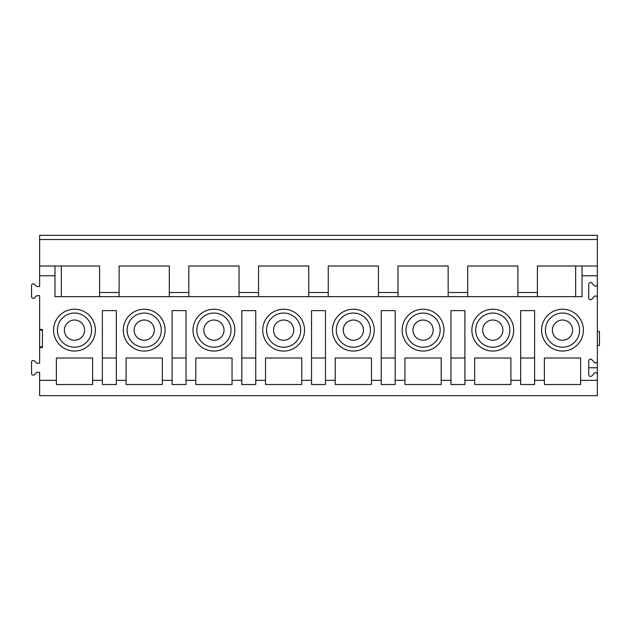 <?xml version="1.0" encoding="UTF-8"?>
<svg xmlns="http://www.w3.org/2000/svg" width="631" height="631" viewBox="0 0 631 631"><rect width="100%" height="100%" fill="white"/><g stroke="black" fill="none" stroke-linecap="round" stroke-linejoin="round"><path stroke-width="0.95" d="M597.36 297.793A1.814 1.814 0 0 0 594.197 296.578L591.87 299.165A1.814 1.814 0 0 1 588.715 297.95L588.715 284.25A1.814 1.814 0 0 1 591.87 283.035L594.197 285.622A1.814 1.814 0 0 0 597.36 284.407L597.36 361.098A1.814 1.814 0 0 1 594.197 362.304L591.87 359.725A1.814 1.814 0 0 0 588.715 360.94L588.715 374.633A1.814 1.814 0 0 0 591.87 375.847L594.197 373.268A1.814 1.814 0 0 1 597.36 374.483L597.36 395.676L39.635 395.676L39.635 372.361L37.316 372.361A1.743 1.743 0 0 0 36.022 372.937L34.587 374.53A1.743 1.743 0 0 1 31.55 373.363L31.55 362.21A1.743 1.743 0 0 1 34.587 361.042L36.022 362.636A1.743 1.743 0 0 0 37.316 363.211L39.635 363.211L39.635 329.445L42.427 329.445L42.427 347.571L39.635 347.571M91.574 330.139A17.076 17.076 0 0 1 65.955 344.928A17.076 17.076 0 0 1 65.955 315.35A17.076 17.076 0 0 1 91.574 330.139M84.601 330.139A10.112 10.112 0 0 0 74.497 320.035A10.112 10.112 0 0 0 64.386 330.139A10.112 10.112 0 0 0 74.497 340.251A10.112 10.112 0 0 0 84.601 330.139M92.623 380.335L92.623 358.029L56.372 358.029L56.372 384.516L92.623 384.516L92.623 380.335L102.38 380.335L102.38 310.618L116.325 310.618L116.325 380.335L126.082 380.335L126.082 358.029L162.333 358.029L162.333 380.335L172.097 380.335L172.097 310.618L186.042 310.618L186.042 380.335L195.799 380.335L195.799 358.029L232.05 358.029L232.05 380.335L241.815 380.335L241.815 310.618L255.752 310.618L255.752 380.335L265.517 380.335L265.517 358.029L301.768 358.029L301.768 380.335L311.525 380.335L311.525 310.618L325.47 310.618L325.47 380.335L335.227 380.335L335.227 358.029L371.478 358.029L371.478 380.335L381.242 380.335L381.242 310.618L395.187 310.618L395.187 380.335L404.944 380.335L404.944 358.029L441.195 358.029L441.195 380.335L450.96 380.335L450.96 310.618L464.897 310.618L464.897 380.335L474.662 380.335L474.662 358.029L510.913 358.029L510.913 380.335L520.67 380.335L520.67 310.618L534.615 310.618L534.615 380.335L544.372 380.335L544.372 358.029L580.63 358.029L580.63 380.335L597.36 380.335L597.36 367.786L588.715 367.786M102.38 358.029L116.325 358.029M102.38 380.335L102.38 384.516L116.325 384.516L116.325 380.335M39.635 329.445L39.635 295.679L37.316 295.679A1.743 1.743 0 0 0 36.022 296.255L34.587 297.848A1.743 1.743 0 0 1 31.55 296.68L31.55 285.52A1.743 1.743 0 0 1 34.587 284.352L36.022 285.946A1.743 1.743 0 0 0 37.316 286.521L39.635 286.521L39.635 235.324L597.36 235.324L597.36 239.512L39.635 239.512M53.58 330.139A20.918 20.918 0 0 1 84.948 312.029A20.918 20.918 0 0 1 84.948 348.249A20.918 20.918 0 0 1 53.58 330.139M133.756 296.68L99.595 296.68L99.595 266.006L61.349 266.006L61.349 296.68M39.635 330.139L42.427 330.139M42.427 346.869L39.635 346.869M39.635 266.006L61.349 266.006M300.719 330.139A17.076 17.076 0 0 1 275.1 344.928A17.076 17.076 0 0 1 275.1 315.35A17.076 17.076 0 0 1 300.719 330.139M293.746 330.139A10.112 10.112 0 0 0 283.642 320.035A10.112 10.112 0 0 0 273.531 330.139A10.112 10.112 0 0 0 283.642 340.251A10.112 10.112 0 0 0 293.746 330.139M262.725 330.139A20.918 20.918 0 0 1 294.101 312.029A20.918 20.918 0 0 1 294.101 348.249A20.918 20.918 0 0 1 262.725 330.139M311.525 358.029L325.47 358.029M311.525 380.335L311.525 384.516L325.47 384.516L325.47 380.335M241.815 380.335L241.815 384.516L255.752 384.516L255.752 380.335M283.642 340.251A10.112 10.112 0 0 0 292.398 325.083A10.112 10.112 0 0 0 274.887 325.083A10.112 10.112 0 0 0 283.642 340.251M308.74 296.68L308.74 266.006L258.544 266.006L258.544 296.68M265.517 380.335L265.517 384.516L301.768 384.516L301.768 380.335M241.815 358.029L255.752 358.029M144.207 340.251A10.112 10.112 0 0 0 152.962 325.083A10.112 10.112 0 0 0 135.452 325.083A10.112 10.112 0 0 0 144.207 340.251A10.112 10.112 0 0 0 154.319 330.139A10.112 10.112 0 0 0 144.207 320.035A10.112 10.112 0 0 0 134.103 330.139A10.112 10.112 0 0 0 144.207 340.251M161.291 330.139A17.076 17.076 0 0 1 135.673 344.928A17.076 17.076 0 0 1 135.673 315.35A17.076 17.076 0 0 1 161.291 330.139M169.305 296.68L169.305 266.006L119.109 266.006L119.109 296.68M172.097 358.029L186.042 358.029M123.297 330.139A20.918 20.918 0 0 1 154.666 312.029A20.918 20.918 0 0 1 154.666 348.249A20.918 20.918 0 0 1 123.297 330.139M126.082 380.335L126.082 384.516L162.333 384.516L162.333 380.335M186.042 380.335L186.042 384.516L172.097 384.516L172.097 380.335M224.037 330.139A10.112 10.112 0 0 0 213.925 320.035A10.112 10.112 0 0 0 203.813 330.139A10.112 10.112 0 0 0 213.925 340.251A10.112 10.112 0 0 0 224.037 330.139M231.009 330.139A17.076 17.076 0 0 1 205.383 344.928A17.076 17.076 0 0 1 205.383 315.35A17.076 17.076 0 0 1 231.009 330.139M239.023 296.68L239.023 266.006L188.827 266.006L188.827 296.68M193.007 330.139A20.918 20.918 0 0 1 224.384 312.029A20.918 20.918 0 0 1 224.384 348.249A20.918 20.918 0 0 1 193.007 330.139M195.799 380.335L195.799 384.516L232.05 384.516L232.05 380.335M363.464 330.139A10.112 10.112 0 0 0 353.352 320.035A10.112 10.112 0 0 0 343.248 330.139A10.112 10.112 0 0 0 353.352 340.251A10.112 10.112 0 0 0 363.464 330.139M370.436 330.139A17.076 17.076 0 0 1 344.818 344.928A17.076 17.076 0 0 1 344.818 315.35A17.076 17.076 0 0 1 370.436 330.139M575.646 296.68L575.646 266.006L537.407 266.006L537.407 296.68L517.885 296.68L517.885 266.006L467.689 266.006L467.689 296.68L448.168 296.68L448.168 266.006L397.972 266.006L397.972 296.68L378.45 296.68L378.45 266.006L328.254 266.006L328.254 296.68L294.101 296.68M381.242 358.029L395.187 358.029M332.442 330.139A20.918 20.918 0 0 1 363.811 312.029A20.918 20.918 0 0 1 363.811 348.249A20.918 20.918 0 0 1 332.442 330.139M335.227 380.335L335.227 384.516L371.478 384.516L371.478 380.335M395.187 380.335L395.187 384.516L381.242 384.516L381.242 380.335M572.609 330.139A10.112 10.112 0 0 0 562.505 320.035A10.112 10.112 0 0 0 552.393 330.139A10.112 10.112 0 0 0 562.505 340.251A10.112 10.112 0 0 0 572.609 330.139M579.581 330.139A17.076 17.076 0 0 1 553.963 344.928A17.076 17.076 0 0 1 553.963 315.35A17.076 17.076 0 0 1 579.581 330.139M597.36 345.48L599.45 345.48L599.45 331.535L597.36 331.535M597.36 361.098L597.36 367.786M575.646 266.006L597.36 266.006L597.36 275.763L582.019 275.763L582.019 266.006M54.976 266.006L54.976 296.68L582.019 296.68L582.019 275.763M541.587 330.139A20.918 20.918 0 0 1 572.956 312.029A20.918 20.918 0 0 1 572.956 348.249A20.918 20.918 0 0 1 541.587 330.139M520.67 380.335L520.67 384.516L534.615 384.516L534.615 380.335M544.372 380.335L544.372 384.516L580.63 384.516L580.63 380.335M597.36 266.006L597.36 239.512M597.36 275.763L597.36 284.407M520.67 358.029L534.615 358.029M502.891 330.139A10.112 10.112 0 0 0 492.787 320.035A10.112 10.112 0 0 0 482.676 330.139A10.112 10.112 0 0 0 492.787 340.251A10.112 10.112 0 0 0 502.891 330.139M509.864 330.139A17.076 17.076 0 0 1 484.245 344.928A17.076 17.076 0 0 1 484.245 315.35A17.076 17.076 0 0 1 509.864 330.139M471.87 330.139A20.918 20.918 0 0 1 503.246 312.029A20.918 20.918 0 0 1 503.246 348.249A20.918 20.918 0 0 1 471.87 330.139M450.96 380.335L450.96 384.516L464.897 384.516L464.897 380.335M474.662 380.335L474.662 384.516L510.913 384.516L510.913 380.335M450.96 358.029L464.897 358.029M433.182 330.139A10.112 10.112 0 0 0 423.07 320.035A10.112 10.112 0 0 0 412.966 330.139A10.112 10.112 0 0 0 423.07 340.251A10.112 10.112 0 0 0 433.182 330.139M440.154 330.139A17.076 17.076 0 0 1 414.528 344.928A17.076 17.076 0 0 1 414.528 315.35A17.076 17.076 0 0 1 440.154 330.139M402.16 330.139A20.918 20.918 0 0 1 433.529 312.029A20.918 20.918 0 0 1 433.529 348.249A20.918 20.918 0 0 1 402.16 330.139M404.944 380.335L404.944 384.516L441.195 384.516L441.195 380.335M39.635 380.335L56.372 380.335M54.976 275.763L39.635 275.763M273.184 296.68L224.384 296.68M203.466 296.68L154.666 296.68M99.595 292.492L119.109 292.492M169.305 292.492L188.827 292.492M239.023 292.492L258.544 292.492M308.74 292.492L328.254 292.492M378.45 292.492L397.972 292.492M448.168 292.492L467.689 292.492M517.885 292.492L537.407 292.492"/></g></svg>
